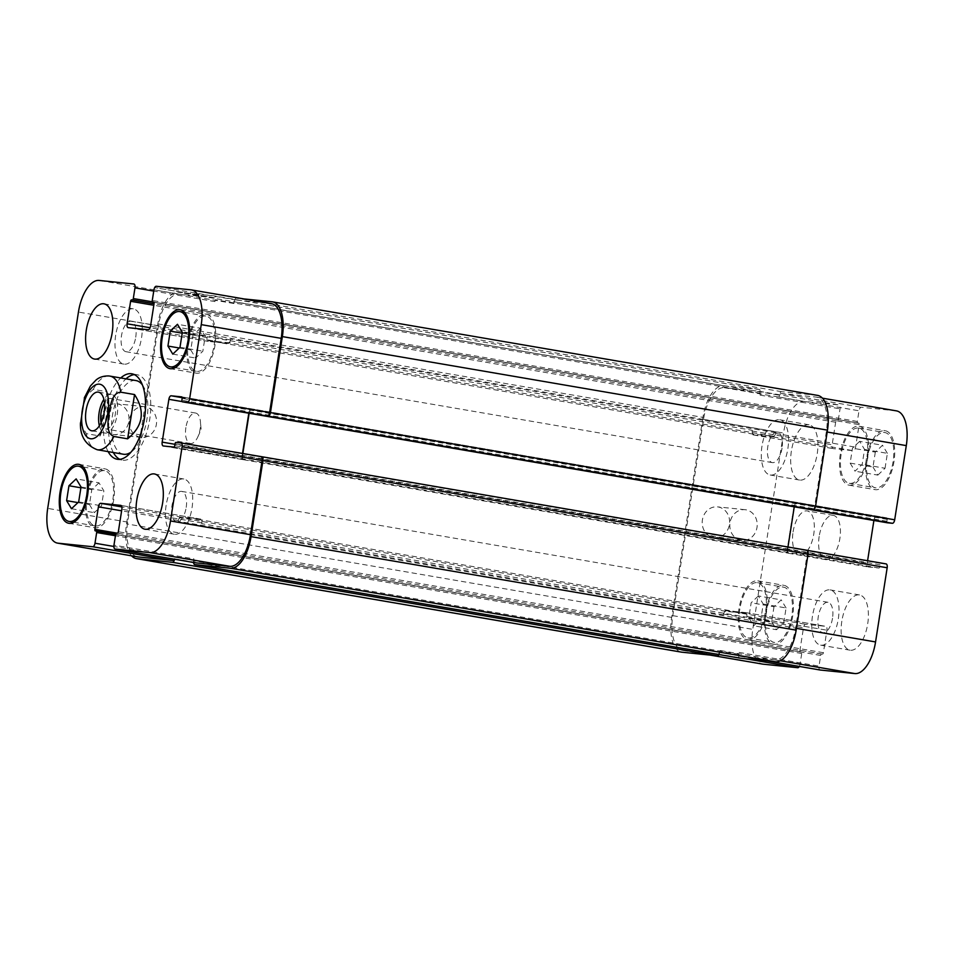 <?xml version="1.0" encoding="UTF-8"?>
<svg xmlns="http://www.w3.org/2000/svg" width="954" height="954" viewBox="0 0 954 954"><rect width="100%" height="100%" fill="white"/><g stroke="black" fill="none" stroke-linecap="round" stroke-linejoin="round"><path stroke-width="0.72" stroke-dasharray="4.77 3.58" d="M185.887 427.547A15.443 7.155 -80.3 0 0 190.406 443.503A15.443 7.155 -80.3 0 0 197.86 436.837A15.443 7.155 -80.3 0 0 200.435 421.811A15.443 7.155 -80.3 0 0 195.63 413.046A15.443 7.155 -80.3 0 0 185.887 427.547M99.347 425.83A19.617 9.087 -80.3 0 0 104.833 433.044A19.617 9.087 -80.3 0 0 117.103 415.252A19.617 9.087 -80.3 0 0 111.463 394.372A19.617 9.087 -80.3 0 0 103.891 399.356M101.088 422.682A15.443 7.155 -80.3 0 0 105.536 428.93A15.443 7.155 -80.3 0 0 115.279 414.441A15.443 7.155 -80.3 0 0 110.759 398.486A15.443 7.155 -80.3 0 0 104.487 402.898M80.494 423.719L86.313 433.653L100.027 436.014L106.955 391.724L93.253 389.375L84.62 397.067M100.027 436.014C106.407 422.264 108.72 407.501 106.955 391.724M134.347 374.612A43.347 20.07 99.7 0 1 136.398 374.6A43.347 20.07 99.7 0 1 137.018 374.683A43.347 20.07 99.7 0 1 149.48 420.797A43.347 20.07 99.7 0 1 122.362 460.126A43.347 20.07 99.7 0 1 119.81 459.303M113.347 452.518A43.347 20.07 99.7 0 1 125.988 378.857M108.124 451.624A43.347 20.07 99.7 0 1 120.764 377.963M123.376 454.235A37.373 17.303 99.7 0 1 112.536 415.062A37.373 17.303 99.7 0 1 135.468 380.503A37.373 17.303 99.7 0 1 136.017 380.574M142.468 385.034A37.373 17.303 99.7 0 1 146.749 420.332A37.373 17.303 99.7 0 1 130.948 452.184M112.906 434.44A15.443 13.69 95.8 0 0 113.729 434.559A15.443 13.69 95.8 0 0 128.909 420.583A15.443 13.69 95.8 0 0 116.877 403.816A15.443 13.69 95.8 0 0 101.744 417.339A15.443 13.69 95.8 0 0 112.906 434.44M140.5 437.266A15.443 13.69 -84.2 0 1 129.339 420.154A15.443 13.69 -84.2 0 1 144.471 406.642A15.443 13.69 -84.2 0 1 156.504 423.409A15.443 13.69 -84.2 0 1 141.323 437.385A15.443 13.69 -84.2 0 1 140.5 437.266M713.52 537.496A15.443 13.69 95.8 0 0 714.331 537.615A15.443 13.69 95.8 0 0 729.524 523.639A15.443 13.69 95.8 0 0 717.48 506.872A15.443 13.69 95.8 0 0 702.347 520.395A15.443 13.69 95.8 0 0 713.52 537.496M741.115 540.322A15.443 13.69 -84.2 0 1 729.941 523.209A15.443 13.69 -84.2 0 1 745.074 509.698A15.443 13.69 -84.2 0 1 757.118 526.465A15.443 13.69 -84.2 0 1 741.926 540.441A15.443 13.69 -84.2 0 1 741.115 540.322M812.45 616.189A28.024 12.974 -80.3 0 0 820.643 645.142A28.024 12.974 -80.3 0 0 838.172 619.718A28.024 12.974 -80.3 0 0 830.123 589.894A28.024 12.974 -80.3 0 0 812.45 616.189M832.508 618.252A15.443 7.155 99.7 0 1 822.765 632.74A15.443 7.155 99.7 0 1 818.329 616.308A15.443 7.155 99.7 0 1 827.989 602.296A15.443 7.155 99.7 0 1 832.508 618.252M841.822 621.233A28.024 12.974 -80.3 0 0 850.014 650.175A28.024 12.974 -80.3 0 0 867.556 624.751A28.024 12.974 -80.3 0 0 859.494 594.938A28.024 12.974 -80.3 0 0 841.822 621.233M791.367 451.099A28.024 12.974 -80.3 0 0 799.559 480.041A28.024 12.974 -80.3 0 0 817.089 454.617A28.024 12.974 -80.3 0 0 809.04 424.792A28.024 12.974 -80.3 0 0 791.367 451.099M761.984 446.055A28.024 12.974 -80.3 0 0 770.188 474.997A28.024 12.974 -80.3 0 0 787.718 449.572A28.024 12.974 -80.3 0 0 779.656 419.76A28.024 12.974 -80.3 0 0 761.984 446.055M782.053 448.106A15.443 7.155 99.7 0 1 772.311 462.607A15.443 7.155 99.7 0 1 767.875 446.174A15.443 7.155 99.7 0 1 777.534 432.15A15.443 7.155 99.7 0 1 782.053 448.106M859.673 441.344L852.471 448.189L850.133 463.107L854.999 471.181L862.201 464.336L864.539 449.429L859.673 441.344L882.522 445.268L875.319 452.113L852.471 448.189M875.319 452.113L872.982 467.019L850.133 463.107M872.982 467.019L877.847 475.104L854.999 471.181M877.847 475.104L885.05 468.259L862.201 464.336M885.05 468.259L887.387 453.341L864.539 449.429M887.387 453.341L882.522 445.268M758.358 595.964L751.156 602.797L748.818 617.715L753.684 625.788L760.898 618.943L763.224 604.037L758.358 595.964L781.207 599.875L774.004 606.72L751.156 602.797M774.004 606.72L771.667 621.626L748.818 617.715M771.667 621.626L776.532 629.712L753.684 625.788M776.532 629.712L783.747 622.867L760.898 618.943M783.747 622.867L786.072 607.948L763.224 604.037M786.072 607.948L781.207 599.875M841.142 454.378A28.024 12.974 -80.3 0 0 849.334 483.32A28.024 12.974 -80.3 0 0 866.864 457.896A28.024 12.974 -80.3 0 0 858.815 428.084A28.024 12.974 -80.3 0 0 841.142 454.378M867.246 458.862A28.024 12.974 99.7 0 1 884.93 432.567A28.024 12.974 99.7 0 1 892.98 462.38A28.024 12.974 99.7 0 1 875.45 487.804A28.024 12.974 99.7 0 1 867.246 458.862M840.271 454.295A29.896 13.845 -80.3 0 0 849.012 485.169A29.896 13.845 -80.3 0 0 867.723 458.051A29.896 13.845 -80.3 0 0 859.125 426.235A29.896 13.845 -80.3 0 0 840.271 454.295M866.387 458.779A29.896 13.845 -80.3 0 0 875.128 489.652A29.896 13.845 -80.3 0 0 893.826 462.523A29.896 13.845 -80.3 0 0 885.24 430.719A29.896 13.845 -80.3 0 0 866.387 458.779M739.827 608.986A28.024 12.974 -80.3 0 0 748.019 637.94A28.024 12.974 -80.3 0 0 765.549 612.504A28.024 12.974 -80.3 0 0 757.5 582.691A28.024 12.974 -80.3 0 0 739.827 608.986M765.943 613.47A28.024 12.974 99.7 0 1 783.616 587.175A28.024 12.974 99.7 0 1 791.665 616.988A28.024 12.974 99.7 0 1 774.135 642.412A28.024 12.974 99.7 0 1 765.943 613.47M738.968 608.902A29.896 13.845 -80.3 0 0 747.709 639.776A29.896 13.845 -80.3 0 0 766.408 612.659A29.896 13.845 -80.3 0 0 757.81 580.855A29.896 13.845 -80.3 0 0 738.968 608.902M765.072 613.386A29.896 13.845 -80.3 0 0 773.813 644.26A29.896 13.845 -80.3 0 0 792.524 617.131A29.896 13.845 -80.3 0 0 783.926 585.327A29.896 13.845 -80.3 0 0 765.072 613.386M896.462 410.876A33.628 15.574 -80.3 0 0 895.973 410.804L861.307 407.263A3.733 1.729 -80.3 0 0 859.005 410.78L857.336 421.477A1.491 0.692 -80.3 0 0 857.777 423.016L858.66 423.111A1.491 0.692 99.7 0 1 858.672 423.111A1.491 0.692 99.7 0 1 859.113 424.661L855.595 447.164A3.733 1.729 99.7 0 1 853.281 450.682L833.283 448.63A3.733 1.729 99.7 0 1 833.224 448.63A3.733 1.729 99.7 0 1 832.138 444.767L835.656 422.252A1.491 0.692 99.7 0 1 836.575 420.857L837.445 420.941A1.491 0.692 -80.3 0 0 838.363 419.533L840.045 408.837A3.733 1.729 -80.3 0 0 838.948 404.973A3.733 1.729 -80.3 0 0 838.888 404.961L804.222 401.419A33.628 15.574 -80.3 0 0 783.508 433.044L752.754 629.366A33.628 15.574 -80.3 0 0 762.592 664.103M857.777 423.016A1.491 0.692 -80.3 0 0 857.789 423.027L153.797 302.227L857.777 423.016M873.9 520.479L873.924 520.288A3.733 1.729 99.7 0 1 876.237 516.77L886.755 517.843A1.491 0.692 99.7 0 1 886.779 517.855A1.491 0.692 99.7 0 1 887.208 519.393L886.922 521.242A1.491 0.692 -80.3 0 0 887.339 522.78M886.027 563.897L881.019 563.385A1.491 0.692 -80.3 0 0 880.101 564.78L879.815 566.628A1.491 0.692 99.7 0 1 878.896 568.035L868.367 566.962A3.733 1.729 99.7 0 1 868.319 566.95A3.733 1.729 99.7 0 1 867.222 563.098L867.591 560.725M799.333 666.441A3.733 1.729 -80.3 0 0 800.048 664.199L801.73 653.502A1.491 0.692 -80.3 0 0 801.288 651.952A1.491 0.692 -80.3 0 0 801.265 651.952L800.406 651.868A1.491 0.692 99.7 0 1 800.382 651.868A1.491 0.692 99.7 0 1 799.941 650.318L803.471 627.804A3.733 1.729 99.7 0 1 805.772 624.298L825.782 626.337A3.733 1.729 99.7 0 1 825.83 626.349A3.733 1.729 99.7 0 1 826.927 630.212L823.397 652.715A1.491 0.692 99.7 0 1 822.479 654.122L821.621 654.039A1.491 0.692 -80.3 0 0 820.69 655.446L819.021 666.142A3.733 1.729 -80.3 0 0 820.058 669.994M819.176 536.434A22.419 10.387 -80.3 0 0 825.735 559.581A22.419 10.387 -80.3 0 0 839.759 539.248A22.419 10.387 -80.3 0 0 833.319 515.387A22.419 10.387 -80.3 0 0 819.176 536.434M166.139 505.298A28.024 12.974 -80.3 0 0 174.343 534.24A28.024 12.974 -80.3 0 0 191.873 508.816A28.024 12.974 -80.3 0 0 183.812 479.003A28.024 12.974 -80.3 0 0 166.139 505.298M186.209 507.349A15.443 7.155 -80.3 0 0 181.689 491.393A15.443 7.155 -80.3 0 0 172.03 505.417A15.443 7.155 -80.3 0 0 176.466 521.85A15.443 7.155 -80.3 0 0 186.209 507.349M115.684 335.164A28.024 12.974 -80.3 0 0 123.877 364.106A28.024 12.974 -80.3 0 0 141.407 338.682A28.024 12.974 -80.3 0 0 133.357 308.857A28.024 12.974 -80.3 0 0 115.684 335.164M135.742 337.215A15.443 7.155 -80.3 0 0 131.235 321.259A15.443 7.155 -80.3 0 0 121.563 335.271A15.443 7.155 -80.3 0 0 126.011 351.704A15.443 7.155 -80.3 0 0 135.742 337.215M200.316 328.212L193.102 335.057L190.776 349.963L195.642 358.036L202.844 351.203L205.182 336.285L200.316 328.212L177.468 324.288M182.202 333.184L193.102 335.057M179.245 347.995L190.776 349.963M172.793 354.125L195.642 358.036M179.996 347.28L202.844 351.203M182.333 332.374L205.182 336.285M99.001 482.819L91.799 489.664L89.461 504.571L94.327 512.656L101.529 505.811L103.867 490.893L99.001 482.819L76.153 478.896M80.887 487.792L91.799 489.664M77.942 502.603L89.461 504.571M71.478 508.732L94.327 512.656M78.681 501.887L101.529 505.811M81.018 486.981L103.867 490.893M188.308 342.367A28.024 12.974 -80.3 0 0 196.5 371.309A28.024 12.974 -80.3 0 0 214.03 345.885A28.024 12.974 -80.3 0 0 205.981 316.06A28.024 12.974 -80.3 0 0 188.308 342.367M187.437 342.271A29.896 13.845 -80.3 0 0 196.19 373.145A29.896 13.845 -80.3 0 0 214.888 346.028A29.896 13.845 -80.3 0 0 206.291 314.224A29.896 13.845 -80.3 0 0 187.437 342.271M86.993 496.974A28.024 12.974 -80.3 0 0 95.185 525.916A28.024 12.974 -80.3 0 0 112.715 500.492A28.024 12.974 -80.3 0 0 104.666 470.68A28.024 12.974 -80.3 0 0 86.993 496.974M86.134 496.879A29.896 13.845 -80.3 0 0 94.875 527.765A29.896 13.845 -80.3 0 0 113.574 500.635A29.896 13.845 -80.3 0 0 104.988 468.831A29.896 13.845 -80.3 0 0 86.134 496.879M793.072 531.95A22.419 10.387 99.7 0 1 807.203 510.915A22.419 10.387 99.7 0 1 813.655 534.765A22.419 10.387 99.7 0 1 799.619 555.109A22.419 10.387 99.7 0 1 793.072 531.95M137.507 556.85A33.628 15.574 99.7 0 1 127.669 522.112L158.412 325.791A33.628 15.574 99.7 0 1 179.137 294.166L213.803 297.708A3.733 1.729 99.7 0 1 213.863 297.72A3.733 1.729 99.7 0 1 214.948 301.583L153.749 291.077M719.066 654.563A3.733 1.729 -80.3 0 0 719.793 652.321L174.677 558.794L174.964 556.945A3.733 1.729 99.7 0 1 174.236 559.187M180.688 517.044A3.733 1.729 -80.3 0 0 178.386 520.55L178.267 521.289A3.733 1.729 -80.3 0 1 180.568 517.772L200.578 519.823A3.733 1.729 -80.3 0 1 200.626 519.835A3.733 1.729 -80.3 0 1 201.723 523.686L201.843 522.947A3.733 1.729 -80.3 0 0 200.745 519.095A3.733 1.729 -80.3 0 0 200.686 519.083L180.688 517.044L121.862 506.944M194.974 562.741A3.733 1.729 99.7 0 1 193.936 558.889L113.955 545.163M242.507 453.472L242.137 455.833A3.733 1.729 -80.3 0 0 243.234 459.697A3.733 1.729 -80.3 0 0 243.282 459.709L243.628 459.745A3.733 1.729 -80.3 0 1 243.58 459.733A3.733 1.729 -80.3 0 1 242.483 455.869L242.853 453.532M787.968 547.012L787.599 549.409A3.733 1.729 99.7 0 0 788.696 553.26A3.733 1.729 99.7 0 1 788.696 553.26L788.398 553.237A3.733 1.729 99.7 0 1 788.35 553.225A3.733 1.729 99.7 0 1 787.253 549.373L793.955 506.562A3.733 1.729 99.7 0 1 796.256 503.044L251.14 409.516A3.733 1.729 -80.3 0 0 248.839 413.034L248.815 413.213M817.65 395.397A33.628 15.574 -80.3 0 0 817.161 395.326L781.624 391.689A3.733 1.729 -80.3 0 0 779.323 395.206L234.207 301.679L233.921 303.515A3.733 1.729 99.7 0 1 236.222 300.009L270.888 303.551A33.628 15.574 99.7 0 1 271.377 303.622M228.197 343.428A3.733 1.729 -80.3 0 0 230.498 339.91L230.618 339.171A3.733 1.729 -80.3 0 1 228.316 342.689L208.306 340.638A3.733 1.729 -80.3 0 1 208.258 340.638A3.733 1.729 -80.3 0 1 207.161 336.774L207.042 337.513A3.733 1.729 -80.3 0 0 208.139 341.377A3.733 1.729 -80.3 0 0 208.199 341.377L228.197 343.428L148.228 329.702M131.557 555.824A33.628 15.574 99.7 0 1 126.524 523.865L157.839 323.859A33.628 15.574 99.7 0 1 178.565 292.234L214.09 295.871A3.733 1.729 99.7 0 1 214.149 295.871A3.733 1.729 99.7 0 1 215.246 299.735L214.948 301.583M234.207 301.679A3.733 1.729 99.7 0 1 236.509 298.161L244.069 298.936M251.486 409.552A3.733 1.729 -80.3 0 0 249.185 413.07L249.149 413.273M193.579 562.502A3.733 1.729 99.7 0 1 193.65 560.737L193.936 558.889M157.839 323.859L702.955 417.387A33.628 15.574 -80.3 0 1 723.681 385.762L759.205 389.399A3.733 1.729 -80.3 0 1 759.265 389.411A3.733 1.729 -80.3 0 1 760.35 393.263L760.064 395.111A3.733 1.729 -80.3 0 0 758.979 391.247A3.733 1.729 -80.3 0 0 758.919 391.247L724.253 387.694A33.628 15.574 -80.3 0 0 703.527 419.319L672.785 615.652A33.628 15.574 -80.3 0 0 682.623 650.378A33.628 15.574 -80.3 0 0 683.112 650.449L717.778 653.991A3.733 1.729 -80.3 0 0 720.079 650.485L800.048 664.199M746.839 617.226A3.733 1.729 99.7 0 0 745.742 613.362A3.733 1.729 99.7 0 0 745.694 613.362L725.684 611.311A3.733 1.729 99.7 0 0 723.382 614.829L723.502 614.09A3.733 1.729 99.7 0 1 725.803 610.572L745.801 612.623A3.733 1.729 99.7 0 1 745.861 612.623A3.733 1.729 99.7 0 1 746.958 616.487L746.839 617.226L201.723 523.686M739.803 658.117A3.733 1.729 -80.3 0 1 738.754 654.265L739.052 652.417A3.733 1.729 -80.3 0 0 740.137 656.28A3.733 1.729 -80.3 0 0 740.197 656.292L774.863 659.834A33.628 15.574 -80.3 0 0 795.588 628.209L807.203 554.035A3.733 1.729 -80.3 0 0 806.106 550.172A3.733 1.729 -80.3 0 0 806.058 550.172L806.106 550.172M812.414 509.579A3.733 1.729 -80.3 0 0 814.716 506.061L826.331 431.888A33.628 15.574 -80.3 0 0 816.493 397.15A33.628 15.574 -80.3 0 0 816.004 397.091L781.338 393.537A3.733 1.729 -80.3 0 0 779.036 397.055L859.005 410.78M752.277 430.314A3.733 1.729 99.7 0 0 753.374 434.165A3.733 1.729 99.7 0 0 753.421 434.177L773.432 436.228A3.733 1.729 99.7 0 0 775.733 432.711L775.614 433.45A3.733 1.729 99.7 0 1 773.312 436.956L753.314 434.917A3.733 1.729 99.7 0 1 753.255 434.905A3.733 1.729 99.7 0 1 752.157 431.053L752.277 430.314L207.161 336.774M719.793 652.321L720.079 650.485M702.955 417.387L671.64 617.405A33.628 15.574 -80.3 0 0 681.466 652.142M779.323 395.206L779.036 397.055M806.917 550.255L806.058 550.172M794.265 506.812L794.3 506.598A3.733 1.729 99.7 0 1 796.602 503.08M109.364 376.019A37.373 17.303 -80.3 0 0 93.253 389.375M86.313 433.653A37.373 17.303 -80.3 0 0 97.26 449.751M127.669 522.112L47.7 508.387M174.964 556.945L113.872 546.463M178.386 520.55L121.623 510.807M200.686 519.083L120.824 505.381L200.745 519.095M201.843 522.947L121.862 509.233M242.137 455.833L174.964 444.314M243.282 459.709L163.313 445.983M248.839 413.034L181.999 401.562M251.14 409.516L182.178 397.687M270.888 303.551L190.919 289.825M236.222 300.009L156.253 286.283M233.921 303.515L153.952 289.801M230.498 339.91L150.529 326.196M208.199 341.377L128.218 327.663L208.139 341.377M207.042 337.513L150.124 327.747M213.803 297.708L154.667 287.559L213.863 297.72M179.137 294.166L99.168 280.44M158.412 325.791L78.443 312.065M683.112 650.449L710.181 655.088M672.785 615.652L752.754 629.366M717.778 653.991L744.847 658.642M723.502 614.09L803.471 627.804M725.803 610.572L805.772 624.298M745.801 612.623L825.782 626.337L745.861 612.623M746.958 616.487L826.927 630.212M740.197 656.292L767.266 660.931L740.137 656.28M739.052 652.417L819.021 666.142M774.863 659.834L780.241 660.764M795.588 628.209L796.435 628.364M807.203 554.035L808.05 554.179M788.398 553.237L868.367 566.962M787.253 549.373L867.222 563.098M793.955 506.562L873.924 520.288M796.256 503.044L876.237 516.77M814.716 506.061L815.563 506.204M826.331 431.888L827.178 432.031M816.004 397.091L895.973 410.804M781.338 393.537L861.307 407.263M775.614 433.45L855.595 447.164M773.312 436.956L853.281 450.682M753.314 434.917L833.283 448.63M752.157 431.053L832.138 444.767M758.919 391.247L838.888 404.961M760.064 395.111L840.045 408.837M724.253 387.694L804.222 401.419M703.527 419.319L783.508 433.044M723.681 385.762L178.565 292.234M759.205 389.399L214.09 295.871M760.35 393.263L215.246 299.735M838.363 419.533L152.437 301.846M837.445 420.941L859.113 424.661M836.575 420.857L154.047 303.742M835.656 422.252L153.809 305.268M753.421 434.177L208.306 340.638M773.432 436.228L228.316 342.689M775.733 432.711L230.618 339.171M153.618 302.132L858.672 423.111L153.642 302.144M857.336 421.477L152.27 300.498M781.624 391.689L236.509 298.161M817.161 395.326L272.045 301.798M886.922 521.242L181.868 400.263M887.208 519.393L182.154 398.414M886.755 517.843L181.737 396.876L886.779 517.855M794.3 506.598L249.185 413.07M787.599 549.409L242.483 455.869M243.58 459.733L788.696 553.26L243.628 459.745M878.896 568.035L173.831 447.056M879.815 566.628L174.749 445.649M880.101 564.78L175.047 443.813M881.019 563.385L175.965 442.406M738.754 654.265L193.65 560.737M820.69 655.446L115.637 534.467M821.621 654.039L799.941 650.318M822.479 654.122L117.425 533.143M823.397 652.715L118.344 531.748M745.694 613.362L200.578 519.823M725.684 611.311L180.568 517.772M723.382 614.829L178.267 521.289M800.406 651.868L95.34 530.889L800.382 651.868M801.265 651.952L115.661 534.312L801.288 651.952M801.73 653.502L115.434 535.743M671.64 617.405L126.524 523.865M197.86 436.837L201.127 429.67L200.435 421.811M111.463 394.372L98.405 392.13M104.833 433.044L91.775 430.803M195.63 413.046L110.759 398.486M190.406 443.503L105.536 428.93M117.139 459.232L122.362 460.126M131.795 373.789L137.018 374.683M144.471 406.642L116.877 403.816M141.323 437.385L113.729 434.559M745.074 509.698L717.48 506.872M741.926 540.441L714.331 537.615M859.494 594.938L830.123 589.894M850.014 650.175L820.643 645.142M809.04 424.792L779.656 419.76M799.559 480.041L770.188 474.997M849.334 483.32L875.45 487.804M858.815 428.084L884.93 432.567M849.012 485.169L875.128 489.652M859.125 426.235L885.24 430.719M748.019 637.94L774.135 642.412M757.5 582.691L783.616 587.175M747.709 639.776L773.813 644.26M757.81 580.855L783.926 585.327M183.812 479.003L154.441 473.959M174.343 534.24L144.96 529.208M827.989 602.296L181.689 491.393M822.765 632.74L176.466 521.85M133.357 308.857L103.986 303.825M123.877 364.106L94.506 359.062M777.534 432.15L131.235 321.259M772.311 462.607L126.011 351.704M175.131 367.648L196.5 371.309M184.611 312.399L205.981 316.06M170.074 368.673L196.19 373.145M180.187 309.74L206.291 314.224M73.828 522.255L95.185 525.916M83.296 467.007L104.666 470.68M68.76 523.281L94.875 527.765M78.872 464.348L104.988 468.831M833.319 515.387L807.203 510.915M825.735 559.581L799.619 555.109M163.253 445.971L243.234 459.697M682.623 650.378L709.931 655.064M788.35 553.225L868.319 566.95M816.493 397.15L822.443 398.176M753.255 434.905L833.224 448.63M758.979 391.247L838.948 404.973M759.265 389.411L214.149 295.871M753.374 434.165L208.258 340.638M745.742 613.362L200.626 519.835"/><path stroke-width="1.43" d="M103.891 399.356A19.617 9.087 -80.3 0 0 99.097 412.784A19.617 9.087 -80.3 0 0 99.347 425.83M104.487 402.898A15.443 7.155 -80.3 0 0 101.017 412.987A15.443 7.155 -80.3 0 0 101.088 422.682M86.039 410.542A19.617 9.087 99.7 0 1 98.405 392.13A19.617 9.087 99.7 0 1 104.046 413.01A19.617 9.087 99.7 0 1 91.775 430.803A19.617 9.087 99.7 0 1 86.039 410.542M84.62 397.067L80.494 423.719M127.621 438.828L113.908 436.479C105.655 433.152 108.076 420.702 109.114 412.927C110.509 405.2 112 392.595 120.848 392.201L134.55 394.551L127.621 438.828C143.112 426.021 145.425 411.257 134.55 394.551M119.81 459.303A43.347 20.07 99.7 0 1 113.347 452.518M125.988 378.857A43.347 20.07 99.7 0 1 134.347 374.612M120.764 377.963A43.347 20.07 99.7 0 1 131.175 373.706A43.347 20.07 99.7 0 1 131.795 373.789A43.347 20.07 99.7 0 1 144.257 419.903A43.347 20.07 99.7 0 1 117.139 459.232A43.347 20.07 99.7 0 1 108.124 451.624M120.848 392.201A37.373 17.303 -80.3 0 0 109.901 376.103L136.017 380.574A37.373 17.303 99.7 0 1 142.468 385.034M130.948 452.184A37.373 17.303 99.7 0 1 123.376 454.235L97.26 449.751A37.373 17.303 -80.3 0 0 113.908 436.479M709.931 655.064L762.592 664.103A33.628 15.574 -80.3 0 0 763.081 664.175L797.747 667.717A3.733 1.729 -80.3 0 0 799.333 666.441M182.297 401.801A1.491 0.692 -80.3 0 0 182.321 401.813L187.318 402.326A3.733 1.729 -80.3 0 0 189.619 398.808L201.246 324.634A33.628 15.574 -80.3 0 0 191.408 289.897A33.628 15.574 -80.3 0 0 190.919 289.825L156.253 286.283A3.733 1.729 -80.3 0 0 153.952 289.801L152.27 300.498A1.491 0.692 -80.3 0 0 152.712 302.048A1.491 0.692 -80.3 0 0 152.735 302.048L153.594 302.132A1.491 0.692 99.7 0 1 154.059 303.682L150.529 326.196A3.733 1.729 99.7 0 1 148.228 329.702L128.218 327.663A3.733 1.729 99.7 0 1 127.073 323.788L130.603 301.285A1.491 0.692 99.7 0 1 131.521 299.878L132.379 299.961A1.491 0.692 -80.3 0 0 133.31 298.554L134.979 287.858A3.733 1.729 -80.3 0 0 133.882 283.994L99.168 280.44A33.628 15.574 -80.3 0 0 78.443 312.065L47.7 508.387A33.628 15.574 -80.3 0 0 57.538 543.124A33.628 15.574 -80.3 0 0 58.027 543.196L92.693 546.737A3.733 1.729 -80.3 0 0 94.995 543.22L96.664 532.523A1.491 0.692 -80.3 0 0 96.223 530.984L95.34 530.889A1.491 0.692 99.7 0 1 94.887 529.339L98.405 506.836A3.733 1.729 99.7 0 1 100.719 503.318L120.717 505.37A3.733 1.729 99.7 0 1 120.776 505.37A3.733 1.729 99.7 0 1 121.862 509.233L118.344 531.748A1.491 0.692 99.7 0 1 117.425 533.143L116.555 533.059A1.491 0.692 -80.3 0 0 115.637 534.467L113.955 545.163A3.733 1.729 -80.3 0 0 115.052 549.027A3.733 1.729 -80.3 0 0 115.112 549.039L149.778 552.581A33.628 15.574 -80.3 0 0 170.492 520.956L182.107 446.782A3.733 1.729 -80.3 0 0 181.022 442.918A3.733 1.729 -80.3 0 0 180.962 442.918L175.965 442.406A1.491 0.692 -80.3 0 0 175.047 443.813L174.749 445.649A1.491 0.692 99.7 0 1 173.831 447.056L163.313 445.983A3.733 1.729 99.7 0 1 163.253 445.971A3.733 1.729 99.7 0 1 162.168 442.119L168.87 399.309A3.733 1.729 99.7 0 1 171.171 395.791L181.689 396.876A1.491 0.692 99.7 0 1 181.713 396.876A1.491 0.692 99.7 0 1 182.154 398.414L181.868 400.263A1.491 0.692 -80.3 0 0 182.297 401.801L887.363 522.78A1.491 0.692 -80.3 0 0 887.363 522.78A1.491 0.692 -80.3 0 0 887.375 522.792L892.384 523.293A3.733 1.729 -80.3 0 0 894.685 519.787L906.3 445.613A33.628 15.574 -80.3 0 0 896.462 410.876L822.443 398.176M867.591 560.725L873.9 520.479M820.058 669.994A3.733 1.729 -80.3 0 0 820.118 670.006L854.832 673.56A33.628 15.574 -80.3 0 0 875.557 641.935L887.172 567.761A3.733 1.729 -80.3 0 0 886.075 563.897A3.733 1.729 -80.3 0 0 886.027 563.897L807.263 550.375L886.075 563.897M820.118 670.006A3.733 1.729 -80.3 0 0 820.166 670.006L767.266 660.931L820.118 670.006M136.768 500.254A28.024 12.974 99.7 0 1 154.441 473.959A28.024 12.974 99.7 0 1 162.49 503.772A28.024 12.974 99.7 0 1 144.96 529.208A28.024 12.974 99.7 0 1 136.768 500.254M86.301 330.12A28.024 12.974 99.7 0 1 103.986 303.825A28.024 12.974 99.7 0 1 112.035 333.638A28.024 12.974 99.7 0 1 94.506 359.062A28.024 12.974 99.7 0 1 86.301 330.12M170.253 331.133L177.468 324.288L182.333 332.374L179.996 347.28L172.793 354.125L167.928 346.052L170.253 331.133L182.202 333.184M167.928 346.052L179.245 347.995M68.95 485.741L76.153 478.896L81.018 486.981L78.681 501.887L71.478 508.732L66.613 500.659L68.95 485.741L80.887 487.792M66.613 500.659L77.942 502.603M162.192 337.883A28.024 12.974 -80.3 0 0 170.384 366.825A28.024 12.974 -80.3 0 0 187.914 341.401A28.024 12.974 -80.3 0 0 179.865 311.588A28.024 12.974 -80.3 0 0 162.192 337.883M161.333 337.799A29.896 13.845 99.7 0 1 180.187 309.74A29.896 13.845 99.7 0 1 188.773 341.544A29.896 13.845 99.7 0 1 170.074 368.673A29.896 13.845 99.7 0 1 161.333 337.799M60.877 492.491A28.024 12.974 -80.3 0 0 69.07 521.433A28.024 12.974 -80.3 0 0 86.611 496.008A28.024 12.974 -80.3 0 0 78.55 466.196A28.024 12.974 -80.3 0 0 60.877 492.491M60.019 492.407A29.896 13.845 99.7 0 1 78.872 464.348A29.896 13.845 99.7 0 1 87.458 496.152A29.896 13.845 99.7 0 1 68.76 523.281A29.896 13.845 99.7 0 1 60.019 492.407M96.223 530.984A1.491 0.692 -80.3 0 0 96.211 530.973L115.661 534.312L96.223 530.984M174.236 559.187A3.733 1.729 99.7 0 1 172.662 560.463L137.996 556.909A33.628 15.574 99.7 0 1 137.507 556.85L57.538 543.124M181.069 442.93L260.943 456.632A3.733 1.729 99.7 0 1 260.991 456.644A3.733 1.729 99.7 0 1 262.088 460.508L250.473 534.681A33.628 15.574 99.7 0 1 229.747 566.306L195.081 562.753A3.733 1.729 99.7 0 1 195.021 562.753A3.733 1.729 99.7 0 1 194.974 562.741M248.815 413.213L242.507 453.472M191.408 289.897L271.377 303.622A33.628 15.574 99.7 0 1 281.215 338.348L269.6 412.533A3.733 1.729 99.7 0 1 267.299 416.039L187.318 402.326M174.594 559.247A3.733 1.729 99.7 0 1 172.376 562.311L136.839 558.674A33.628 15.574 99.7 0 1 136.35 558.603A33.628 15.574 99.7 0 1 131.557 555.824M244.069 298.936L272.045 301.798A33.628 15.574 99.7 0 1 272.534 301.858A33.628 15.574 99.7 0 1 282.36 336.595L270.459 412.617A3.733 1.729 99.7 0 1 268.157 416.135L267.299 416.039M249.149 413.273L242.853 453.532M181.022 442.918L261.801 456.727A3.733 1.729 99.7 0 1 261.849 456.727A3.733 1.729 99.7 0 1 262.946 460.591L251.045 536.613A33.628 15.574 99.7 0 1 230.319 568.238L194.795 564.601A3.733 1.729 99.7 0 1 194.735 564.589A3.733 1.729 99.7 0 1 193.579 562.502M136.35 558.603L681.466 652.142A33.628 15.574 -80.3 0 0 681.955 652.202L717.491 655.839A3.733 1.729 -80.3 0 0 719.066 654.563M892.384 523.293L813.273 509.663A3.733 1.729 -80.3 0 0 815.575 506.157L827.476 430.135A33.628 15.574 -80.3 0 0 817.65 395.397L272.534 301.858M194.735 564.589L739.851 658.129A3.733 1.729 -80.3 0 0 739.851 658.129A3.733 1.729 -80.3 0 0 739.91 658.129L775.435 661.766A33.628 15.574 -80.3 0 0 796.161 630.141L808.062 554.131A3.733 1.729 -80.3 0 0 806.965 550.267A3.733 1.729 -80.3 0 0 806.917 550.255L261.909 456.739M787.968 547.012L794.265 506.812M99.371 384.164A27.654 12.807 -80.3 0 0 81.901 423.993A27.654 12.807 -80.3 0 0 104.01 426.259A27.654 12.807 -80.3 0 0 99.371 384.164M84.31 397.913L90.403 385.988L96.127 379.93C96.736 379.537 100.528 375.733 108.839 375.948L109.901 376.103A37.373 17.303 -80.3 0 0 109.364 376.019M137.996 556.909L58.027 543.196M172.662 560.463L92.693 546.737M113.872 546.463L94.995 543.22M121.862 506.944L100.719 503.318M121.623 510.807L98.405 506.836M195.081 562.753L115.112 549.039M229.747 566.306L149.778 552.581M250.473 534.681L170.492 520.956M262.088 460.508L182.107 446.782M174.964 444.314L162.168 442.119M181.999 401.562L168.87 399.309M182.178 397.687L171.171 395.791M269.6 412.533L189.619 398.808M281.215 338.348L201.246 324.634M150.124 327.747L127.073 323.788M153.749 291.077L134.979 287.858M710.181 655.088L763.081 664.175M744.847 658.642L797.747 667.717M780.241 660.764L854.832 673.56M796.435 628.364L875.557 641.935M262.946 460.591L887.172 567.761M815.563 506.204L894.685 519.787M827.178 432.031L906.3 445.613M152.437 301.846L133.31 298.554M154.059 303.682L132.379 299.961M154.047 303.742L131.521 299.878M153.809 305.268L130.603 301.285M827.476 430.135L282.36 336.595M815.575 506.157L270.459 412.617M813.273 509.663L268.157 416.135M887.375 522.792L182.321 401.813M796.161 630.141L251.045 536.613M775.435 661.766L230.319 568.238M739.91 658.129L194.795 564.601M116.543 533.059L94.887 529.339M115.434 535.743L96.664 532.523M717.491 655.839L172.376 562.311M681.955 652.202L136.839 558.674M80.458 422.861C79.957 436.097 85.562 445.065 97.26 449.751M170.384 366.825L175.131 367.648M179.865 311.588L184.611 312.399M69.07 521.433L73.828 522.255M78.55 466.196L83.296 467.007M115.052 549.027L195.021 562.753M806.965 550.267L261.849 456.727"/></g></svg>
